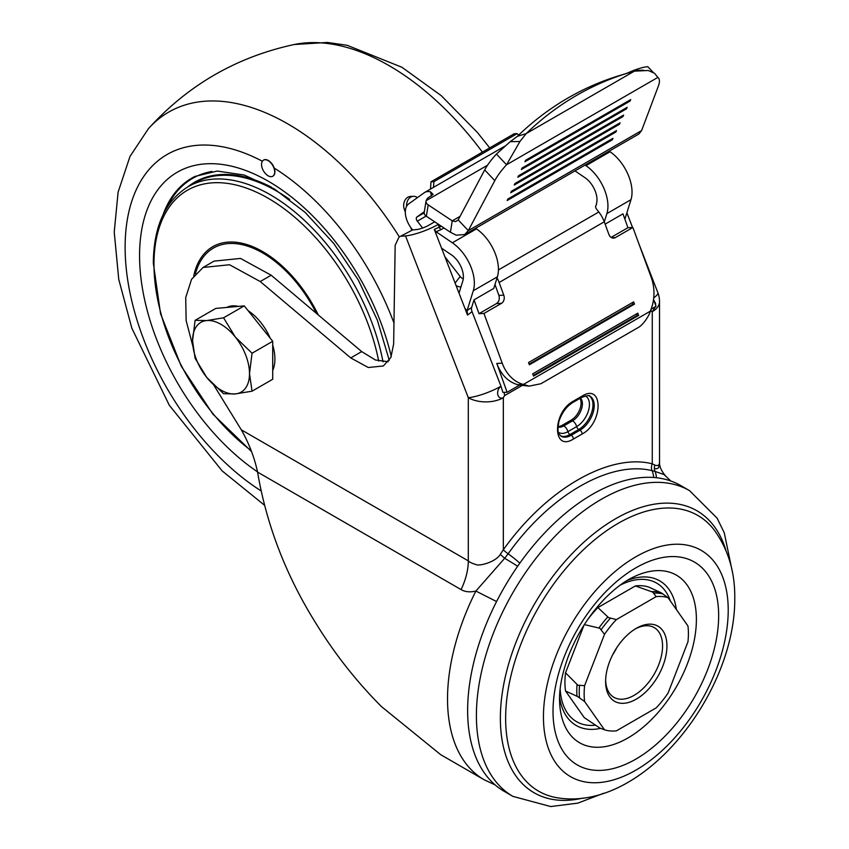 <?xml version="1.0" encoding="UTF-8"?>
<svg xmlns="http://www.w3.org/2000/svg" width="849" height="849" viewBox="0 0 849 849"><rect width="100%" height="100%" fill="white"/><g stroke="black" fill="none" stroke-linecap="round" stroke-linejoin="round"><path stroke-width="1.27" d="M636.272 628.334L636.272 628.334A43.363 25.035 120 0 0 605.613 681.439A43.363 25.035 120 0 0 636.272 699.151A43.363 25.035 120 0 0 666.932 646.036A43.363 25.035 120 0 0 636.272 628.334M605.634 680.145A40.264 23.252 120 0 0 613.954 697.347A40.264 23.252 120 0 0 644.975 686.565A40.264 23.252 120 0 0 662.56 646.036A40.264 23.252 120 0 0 654.218 627.613A40.264 23.252 120 0 0 635.158 629.003M616.374 730.872A73.725 42.567 -60 0 1 604.499 729.811L584.6 701.497A73.725 42.567 -60 0 1 584.6 685.663L604.499 634.362A73.725 42.567 -60 0 1 616.374 619.6L656.181 596.614A73.725 42.567 -60 0 1 668.046 597.675L687.955 625.989A73.725 42.567 -60 0 1 687.955 641.823L668.046 693.124A73.725 42.567 -60 0 1 656.181 707.886L616.374 730.872M584.261 624.546L599.893 628.271L604.499 634.362M616.374 619.6L608.5 617.563L597.898 607.576A73.099 42.206 120 0 0 587.02 620.555M584.048 625.097L565.54 672.801A73.099 42.206 120 0 0 565.54 690.99L577.808 696.658L584.6 701.497M584.6 685.663L577.808 685.185L565.54 672.801M668.046 597.675L661.265 592.835L648.986 587.168A73.099 42.206 120 0 0 635.349 585.948L652.658 592.071L656.181 596.614M604.499 729.811L599.893 728.071L584.261 717.628L565.54 690.99M635.349 585.948L597.898 607.576M670.392 601.007A80.018 46.196 120 0 0 620.057 585.205M560.149 688.974A80.018 46.196 120 0 0 595.531 725.205M718.657 615.674A117.13 67.623 -60 0 1 594.427 770.223A117.13 67.623 -60 0 1 594.427 604.573A117.13 67.623 -60 0 1 718.657 615.674M728.219 610.155A130.65 75.434 -60 0 1 589.641 782.545A130.65 75.434 -60 0 1 589.641 597.77A130.65 75.434 -60 0 1 728.219 610.155M689.505 490.616L680.739 485.564A176.55 101.933 120 0 0 592.475 494.309A176.55 101.933 120 0 0 467.64 710.528A176.55 101.933 120 0 0 504.2 791.342L512.966 796.404A176.55 101.933 -60 0 1 485.904 654.94A176.55 101.933 -60 0 1 601.23 499.361A176.55 101.933 -60 0 1 689.505 490.616L717.118 518.155L724.303 532.896L732.146 570.857M496.569 601.548L475.886 591.053C470.006 592.422 465.072 591.933 461.092 589.599L257.565 472.097C254.477 457.569 249.065 443.475 241.307 429.817L468.298 560.871C469.38 562.102 472.002 563.354 476.162 564.638C479.812 566.294 495.996 561.826 500.273 554.376L503.34 549.791C546.395 489.077 609.168 452.804 652.265 463.819L654.866 465.125C657.986 466.08 659.503 465.273 659.408 462.726M517.657 566.262A21.681 0.998 -149.4 0 0 504.667 558.281L475.886 591.053A176.55 101.933 -60 0 0 484.089 779.732L495.2 784.964M670.816 481.033L664.098 474.602L655.088 471.439A21.681 17.458 115.8 0 1 656.426 477.732M203.081 267.467L214.022 261.142L240.49 258.425L271.181 275.214L260.229 281.539L229.538 264.75L203.081 267.467L191.566 279.268L185.719 297.606L186.133 320.582L192.765 345.819M388.258 361.738L375.417 359.997L361.685 351.592L271.181 275.214M398.998 237.083L412.678 229.92L398.998 237.083L395.156 245.319L393.649 343.972L390.869 357.471L383.387 365.961L368.275 367.511L350.733 357.917L260.229 281.539M434.709 221.822L428.724 225.272A9.297 1.963 -21.2 0 1 416.466 229.58L412.678 229.92M257.565 472.097C266.554 524.915 285.869 575.123 315.52 622.699C334.304 653.316 356.262 681.259 381.413 706.538L440.737 754.708L484.089 779.732M519.821 563.184A21.681 3.078 -144.3 0 0 508.116 553.803L504.667 558.281L500.273 554.376M665.51 475.822C662.061 471.864 660.066 467.916 659.535 463.957L658.559 467.799L656.617 468.754L654.356 468.648A7.429 6.516 103.2 0 0 655.088 471.439L652.074 470.686C610.261 460.137 549.929 494.956 508.116 553.803A7.429 1.061 35.9 0 1 503.34 549.802L503.34 397.703L504.508 395.666A18.582 10.729 60 0 0 504.221 392.355M213.884 385.276L241.307 429.817M401.726 236.234L405.514 235.905A24.78 5.232 158.8 0 0 438.211 224.433L438.434 224.295M651.013 309.407A18.582 10.729 -120 0 1 651.087 311.042L652.265 311.721A24.78 14.306 180 0 0 659.524 301.607L659.535 463.957M406.607 206.318A9.297 7.248 -91.9 0 1 413.505 196.321L410.608 196.416A9.297 7.248 88.1 0 0 404.357 209.501L405.334 212.197M410.81 227.585L411.712 230.068M498.427 269.94L598.81 211.985L596.454 208.96A3.714 2.95 -142.3 0 1 596.147 205.161A3.714 2.95 -142.3 0 1 596.444 204.842L596.423 203.856A18.582 10.729 60 0 0 584.993 177.706L574.975 170.904M426.113 216.102L417.326 221.175L422.632 228.031M444.897 256.769L460.19 276.498A6.198 4.924 -142.3 0 0 463.278 278.865M431.409 196.023L430.549 191.874A18.582 10.729 -120 0 0 424.733 192.415A18.582 10.729 -120 0 0 424.213 192.755L408.656 203.93A18.582 10.729 -120 0 0 411.563 228.614L412.582 229.93M417.326 221.175A3.099 1.794 60 0 1 416.838 217.068L424.341 211.666M456.03 285.466A6.198 4.924 37.7 0 0 461.018 286.75M461.092 589.599A49.56 28.611 -60 0 0 468.298 560.871L468.298 397.703A24.78 5.232 -21.2 0 0 500.984 386.231L472.055 311.668L467.523 315.075L434.285 229.4L441.363 226.237M638.66 243.207L657.837 292.64A24.78 5.232 158.8 0 1 653.741 297.819M573.415 439.05C552.232 452.337 552.232 412.285 573.415 401.11L582.181 396.058C603.363 382.761 603.363 422.823 582.181 433.988L573.415 439.05A3.099 1.794 -120 0 0 571.228 435.25A20.132 11.621 -60 0 1 561.157 436.248C559.735 433.935 556.382 435.622 558.95 421.433C561.762 412.869 566.368 406.565 572.778 402.532A3.099 1.794 -120 0 0 573.415 401.11M405.514 235.905L468.298 397.703A24.78 14.306 180 0 0 503.34 397.703C500.528 398.754 498.66 397.703 497.726 394.541C497.302 391.081 498.395 388.311 500.984 386.231L502.905 392.387L507.108 392.291L496.792 363.436C501.143 374.802 508.105 381.88 517.699 384.703L519.641 385.053L507.108 392.291M653.953 300.493L655.566 303.411L655.704 305.396M655.555 306.585L652.265 311.721L652.265 463.819A7.429 5.975 -77.1 0 0 652.074 470.686A21.681 17.426 -77.1 0 1 653.741 477.488M413.505 196.321A9.297 7.248 -91.9 0 1 417.432 197.626M441.554 248.163L451.403 254.838A18.582 10.729 60 0 1 462.822 280.987L459.022 293.16M517.699 384.703L523.409 384.448A37.165 29.068 -92.5 0 1 502.226 363.202L483.951 313.461L478.995 313.674L474.039 299.824L493.757 288.437L497.387 276.816A34.066 19.676 -120 0 0 476.448 228.88L475.578 228.296M494.988 284.5L498.872 295.378L503.775 295.165L499.127 282.494A21.681 12.523 -120 0 0 497.058 277.888M598.81 211.985A21.681 12.523 60 0 1 604.255 221.801L608.903 234.473A6.198 4.839 -92.5 0 0 613.562 238.123A6.198 4.839 -92.5 0 0 615.366 237.593L632.887 227.479L627.92 227.702L622.964 213.842L605.114 224.147M595.913 205.532L596.444 204.842M585.078 165.067L585.948 165.661A34.066 19.676 60 0 1 606.886 213.598L604.297 221.907M595.86 205.649L595.69 206.201M430.549 191.874L433.096 194.347L427.344 198.379L426.166 200.651L487.517 165.226M425.965 201.669L426.166 200.651A6.198 4.128 -170.8 0 0 426.06 201.064L424.213 212.462A6.198 4.128 9.2 0 0 426.347 216.262L450.405 232.255L452.252 220.857L428.193 204.864A6.198 4.128 -170.8 0 1 426.06 201.064M435.94 233.666L436.089 231.756L434.285 229.4M464.997 308.558L467.109 310.532L471.662 307.434A6.198 3.576 -120 0 0 472.055 311.668M467.523 315.075L467.109 310.532L473.296 290.729A34.066 19.676 60 0 0 452.358 242.793L436.089 231.756L441.066 229.633A3.099 1.794 60 0 1 439.358 227.394L438.211 224.433M474.039 299.824L471.662 307.434M632.887 227.479L651.162 277.22A37.165 29.068 -92.5 0 1 650.27 311.201C650.759 311.816 644.826 324.424 637.259 328.096L540.898 383.727L529.16 386.136L523.409 384.448L650.27 311.201M651.119 309.142L656.033 306.309L653.55 299.389M226.8 307.434A40.264 23.241 60 0 1 238.399 306.393M248.173 310.766A40.264 23.241 60 0 1 270.173 338.125M272.72 345.108A40.264 23.241 60 0 1 272.72 370.387M195.1 320.349L215.773 308.42L244.247 305.873L272.72 341.287L272.72 379.248L252.047 391.187L235.269 393.925L223.574 393.734L206.795 377.487L195.1 358.31L192.564 340.799L195.1 320.349L206.795 320.551L223.574 317.802L235.269 336.989L252.047 353.226L249.5 373.677L252.047 391.187M433.51 187.353L433.892 181.686L517.115 133.643L518.686 135.076M503.775 295.165A6.198 4.839 -92.5 0 1 501.472 303.348L496.516 303.56L478.995 313.674M496.516 303.56C499.053 301.692 499.838 298.965 498.872 295.378M627.92 227.702L611.1 237.412M624.885 219.201L630.977 199.685A34.066 19.676 -120 0 0 610.038 151.748L585.948 165.661M609.168 151.164L610.038 151.748M483.951 313.461L501.472 303.348M244.247 305.873L223.574 317.802M272.72 341.287L252.047 353.226M517.115 133.643L514.218 133.739L430.995 181.792L430.496 189.094M433.892 181.686L430.995 181.792M464.658 234.6L638.926 133.972L641.611 130.566L658.315 86.227A37.165 11.515 136.7 0 0 658.293 77.779A37.165 11.515 136.7 0 0 657.879 77.397L654.505 73.258L648.201 70.499L634.394 71.146A371.671 300.737 73.2 0 0 628.557 72.834A371.671 300.737 73.2 0 0 526.136 133.643L519.938 141.496L506.545 164.77A37.165 11.515 136.7 0 0 494.797 180.635L468.298 230.62L458.195 219.912L455.68 221.61L452.252 220.857L460.094 216.336M641.611 130.566L468.298 230.62L464.636 234.557L456.221 235.184L450.405 232.255M206.795 377.487A40.264 23.241 60 0 1 192.564 340.799A40.264 23.241 60 0 1 206.795 320.551A40.264 23.241 60 0 1 235.269 336.989A40.264 23.241 60 0 1 249.5 373.677A40.264 23.241 60 0 1 235.269 393.925A40.264 23.241 60 0 1 206.795 377.487M637.811 313.154L638.639 315.414L533.522 376.107L532.684 373.847L637.811 313.154M634.49 304.112L529.362 364.805L528.534 362.544L633.662 301.851L634.49 304.112L632.951 304.175L529.118 364.125M638.639 315.414L637.1 315.478L533.268 375.428M637.1 315.478L636.517 313.897M632.367 302.594L632.951 304.175M653.252 72.441L648.19 67.06A37.165 11.515 136.7 0 0 647.776 66.689C644.476 66.901 639.796 68.122 633.715 70.361L625.681 73.778M634.394 71.146L526.136 133.643L517.434 136.286L510.207 141.666L496.442 154.051A37.165 11.515 136.7 0 0 484.694 169.927L458.195 219.912M626.488 108.821L521.371 169.513L522.039 168.038L627.167 107.345L626.488 108.821L625.83 108.11M622.943 116.568L517.816 177.261L518.495 175.785L623.622 115.093L622.943 116.568L622.275 115.867M619.388 124.315L514.271 185.008L514.94 183.533L620.067 122.84L619.388 124.315L618.73 123.614M615.843 132.062L510.716 192.755L511.395 191.28L616.523 130.587L615.843 132.062L615.185 131.362M612.288 139.82L507.171 200.513L507.84 199.037L612.967 138.334L612.288 139.82L611.63 139.109M630.043 101.073L524.915 161.766L525.595 160.281L630.722 99.588L630.043 101.073L629.374 100.362M657.879 77.397L506.545 164.77L496.442 154.051M647.776 66.689L653.125 72.356M557.984 426.485A13.934 8.044 120 0 0 562.473 425.137L571.228 420.085A13.934 8.044 120 0 0 579.963 398.383M519.938 141.496L510.207 141.666M643.446 70.191L633.715 70.361M628.557 72.834L619.844 75.465A371.671 300.737 73.2 0 0 517.434 136.286M272.869 176.178A9.297 5.37 -120 0 0 272.985 176.125A9.297 5.37 -120 0 0 274.216 168.091A9.297 5.37 -120 0 0 263.689 160.026A9.297 5.37 -120 0 0 263.583 160.09M261.545 164.409A9.297 5.37 -120 0 0 265.599 173.758A9.297 5.37 -120 0 0 272.762 176.252A9.297 5.37 -120 0 0 272.762 165.523A9.297 5.37 -120 0 0 263.477 160.153A9.297 5.37 -120 0 0 261.545 164.409M612.638 654.834A40.264 23.252 120 0 0 616.735 647.734M601.251 629.565A74.765 43.161 -60 0 1 610.346 618.263M579.496 697.761A74.765 43.161 -60 0 1 579.496 685.642M653.857 593.133A74.765 43.161 -60 0 1 662.952 593.95M599.001 627.91A74.892 43.246 -60 0 1 607.757 617.021M577.023 696.244A74.892 43.246 -60 0 1 577.023 684.57M651.724 591.636A74.892 43.246 -60 0 1 660.469 592.422M559.576 697.146A83.499 48.213 120 0 0 600.466 728.378M676.366 609.497A83.499 48.213 120 0 0 626.859 580.62M632.155 577.66A96.765 55.864 -60 0 1 696.392 619.441A96.765 55.864 -60 0 1 630.054 736.709A96.765 55.864 -60 0 1 559.661 703.216C558.886 690.46 561.592 675.337 567.801 657.826C576.28 635.37 588.463 615.79 604.371 599.076C614.082 589.185 623.336 582.053 632.155 577.66M714.126 529.903A159.198 91.915 120 0 0 538.606 607.353A159.198 91.915 120 0 0 559.3 798.081C644.646 810.211 735.712 692.476 734.767 597.993C735.022 571.865 728.145 549.165 714.126 529.903M582.976 798.049A162.817 93.995 -60 0 1 501.547 698.557A162.817 93.995 -60 0 1 615.493 518.813A162.817 93.995 -60 0 1 725.927 550.428M350.733 357.917L361.685 351.592M654.356 468.648A7.429 6.516 103.2 0 1 654.866 465.125M405.557 209.459L404.357 209.501M651.087 311.042L650.143 311.583M522.432 385.319L504.508 395.666M455.106 283.067L460.19 276.498M499.127 282.494L604.255 221.801M416.838 217.068L424.182 212.823M502.226 363.202L496.792 363.436M443.953 227.967L441.066 229.633M582.181 396.058A3.099 1.794 60 0 1 581.533 397.47C587.168 395.422 590.013 395.04 590.055 396.324A20.132 11.621 -60 0 1 593.143 412.455A20.132 11.621 -60 0 1 579.984 430.199L571.228 435.25L569.976 434.529L578.742 429.477L579.984 430.199A3.099 1.794 -120 0 1 582.181 433.988M476.448 228.88L452.358 242.793M497.387 276.816L473.296 290.729M611.715 237.752L615.366 237.593M630.977 199.685L606.886 213.598M558.398 432.237A18.062 10.432 120 0 0 567.907 431.653L576.673 426.591A3.099 1.794 -120 0 0 578.742 429.477A20.132 11.621 120 0 0 591.7 412.359A20.132 11.621 120 0 0 589.461 396.037M560.616 435.887A20.132 11.621 120 0 0 569.976 434.529A3.099 1.794 -120 0 1 567.907 431.653A6.198 3.576 -120 0 0 563.778 425.901A13.934 8.044 -60 0 1 557.942 427.058M428.193 204.864L426.347 216.262M580.451 398.107A13.934 8.044 -60 0 1 581.353 409.483A13.934 8.044 -60 0 1 572.544 420.839A6.198 3.576 -120 0 1 576.673 426.591A18.062 10.432 120 0 0 588.601 410.226A18.062 10.432 120 0 0 585.194 395.931M571.228 420.085L572.544 420.839L563.778 425.901L562.473 425.137M494.797 180.635L484.694 169.927M489.714 147.885L477.403 132.455L441.204 95.619L401.895 67.251L347.23 45.315L327.417 42.45L294.21 44.519A238.463 137.676 60 0 1 482.381 152.12M294.21 44.519C236.584 56.957 187.979 85.017 148.405 128.708A238.463 137.676 60 0 1 399.338 236.882M316.454 313.43A98.346 56.777 -120 0 0 247.929 246.242A98.346 56.777 -120 0 0 195.429 273.813M274.216 168.091A202.54 116.939 60 0 1 393.968 323.066M261.014 490.849A202.54 116.939 60 0 1 125.121 247.239A202.54 116.939 60 0 1 262.352 161.236M193.71 275.978A99.874 57.668 60 0 1 262.712 251.622A99.874 57.668 60 0 1 318.311 314.99M257.512 471.842A182.111 105.138 60 0 1 139.565 255.581A182.111 105.138 60 0 1 248.937 171.731A182.111 105.138 60 0 1 391.262 356.591M251.187 450.617A161.437 93.21 60 0 1 153.977 264.135A161.437 93.21 60 0 1 268.135 198.231A161.437 93.21 60 0 1 378.696 361.058M389.267 360.337L377.317 320.041L358.363 280.138L333.699 243.387L305.024 212.292L274.429 188.998L244.3 175.053L217.195 171.052L194.973 176.422A169.736 97.996 -120 0 0 163.093 214.67M251.527 451.541L212.866 414.1L181.24 366.174L160.535 313.674L153.319 263.041C153.69 226.28 165.322 200.81 188.234 186.631A164.154 94.78 60 0 1 301.501 217.694A164.154 94.78 60 0 1 383.016 361.844M163.241 214.373A169.736 97.996 60 0 1 194.994 176.412M188.234 186.631L194.58 182.96A164.154 94.78 60 0 1 289.658 199.43M166.744 207.973A169.11 97.635 60 0 1 212.017 171.456M187.873 186.833A164.77 95.13 60 0 1 271.489 187.247M603.766 793.21L577.829 803.133L550.768 806.55L512.966 796.404M626.88 212.823L632.569 227.49M659.524 301.607A24.78 24.78 0 0 0 657.837 292.64M504.815 146.187L424.733 192.415M572.778 402.532L581.533 397.47M519.567 385.096L529.16 386.136M148.405 128.708L130.003 156.428L118.096 192.171L114.233 232.064L118.743 279.353L131.85 328.213L169.259 405.196L222.173 470.93L264.4 505.134"/></g></svg>
